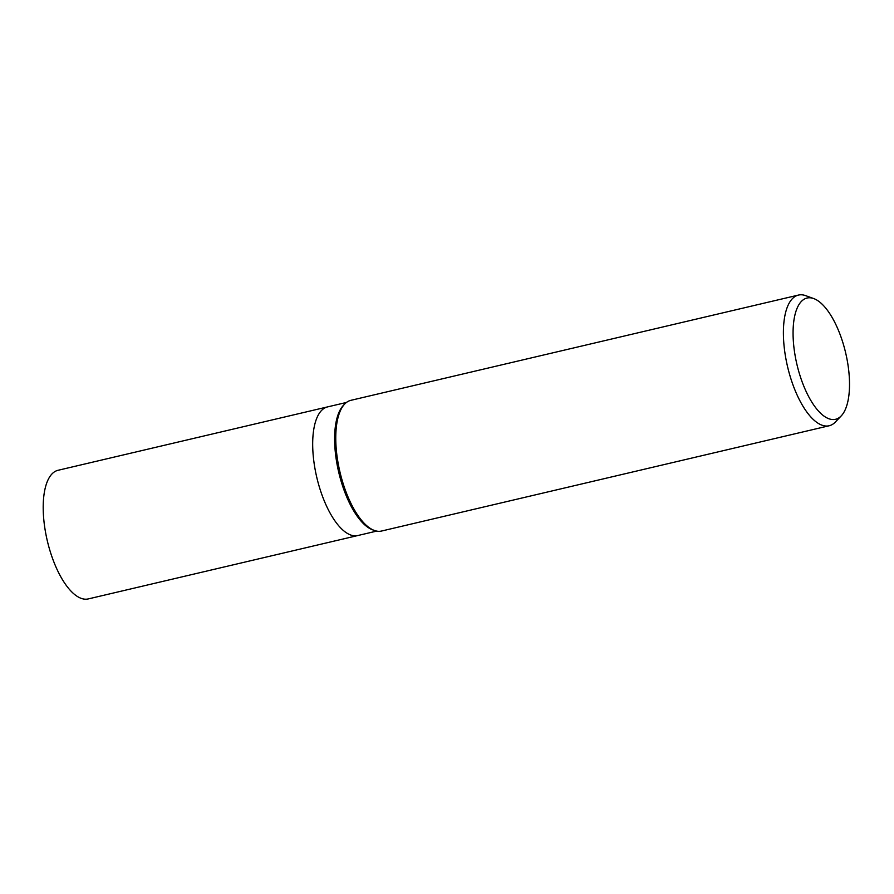 <?xml version="1.0" encoding="UTF-8"?>
<svg xmlns="http://www.w3.org/2000/svg" width="894" height="894" viewBox="0 0 894 894"><rect width="100%" height="100%" fill="white"/><g stroke="black" fill="none" stroke-linecap="round" stroke-linejoin="round"><path stroke-width="1.34" d="M372.72 529.863A66.067 26.552 -103.2 0 1 372.63 529.829A66.067 26.552 -103.2 0 1 338.703 472.155A66.067 26.552 -103.2 0 1 343.363 405.407L344.57 404.133M327.495 406.915A66.067 26.552 -103.2 0 0 315.068 469.149A66.067 26.552 -103.2 0 0 350.794 535.025A66.067 26.552 -103.2 0 0 357.756 535.551A66.067 26.552 -103.2 0 1 350.794 535.025A66.067 26.552 -103.2 0 1 315.068 469.149A66.067 26.552 -103.2 0 1 327.495 406.915L346.414 402.468M374.396 530.466A67.128 26.976 -103.2 0 1 339.921 471.876A67.128 26.976 -103.2 0 1 344.659 404.043M841.265 415.855A62.278 25.032 -103.2 0 1 828.995 418.783A62.278 25.032 -103.2 0 1 794.129 349.029A62.278 25.032 -103.2 0 1 813.596 298.529A62.278 25.032 -103.2 0 1 813.674 298.551A62.278 25.032 -103.2 0 1 845.668 352.929A62.278 25.032 -103.2 0 1 841.265 415.855L835.342 422.057A67.128 26.976 -103.2 0 1 829.185 425.756A67.128 26.976 -103.2 0 1 822.122 425.231A67.128 26.976 -103.2 0 1 785.815 358.293A67.128 26.976 -103.2 0 1 798.443 295.076A67.128 26.976 -103.2 0 1 805.516 295.601A67.128 26.976 -103.2 0 1 805.606 295.635A67.128 26.976 -103.2 0 1 805.695 295.668M829.185 425.756L381.548 531.036A67.128 26.976 -103.2 0 1 374.485 530.5A67.128 26.976 -103.2 0 1 338.189 463.573A67.128 26.976 -103.2 0 1 350.817 400.344L798.443 295.076M357.645 535.573L88.26 598.924A66.067 26.552 -103.2 0 1 81.309 598.399A66.067 26.552 -103.2 0 1 45.583 532.522A66.067 26.552 -103.2 0 1 58.009 470.3L327.394 406.938M372.63 529.829L374.273 530.433M813.674 298.551L805.606 295.635M357.756 535.551L376.665 531.103"/></g></svg>
